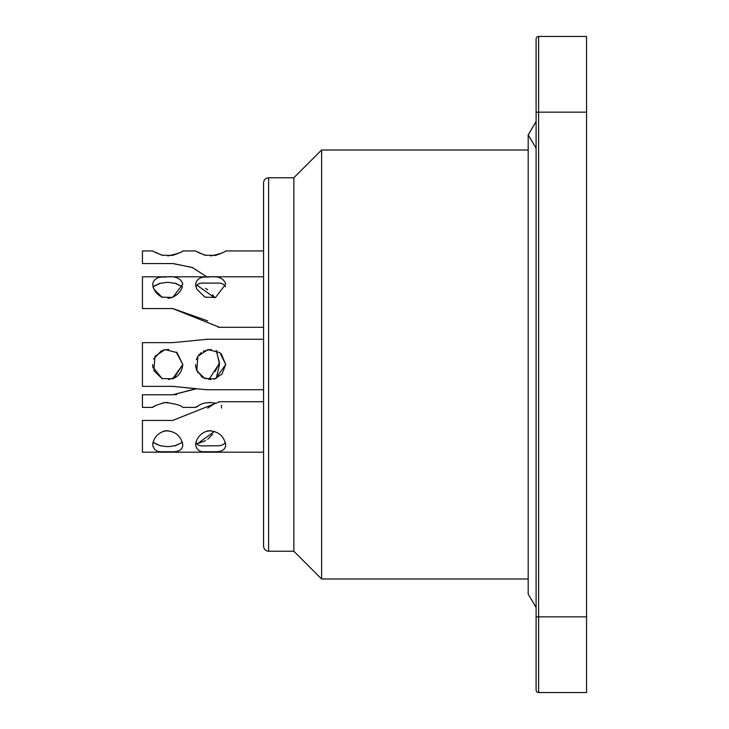 <?xml version="1.0" encoding="UTF-8"?>
<svg xmlns="http://www.w3.org/2000/svg" width="729" height="729" viewBox="0 0 729 729"><rect width="100%" height="100%" fill="white"/><g stroke="black" fill="none" stroke-linecap="round" stroke-linejoin="round"><path stroke-width="1.09" d="M528.188 578.99L321.598 578.99L321.598 150.01L528.188 150.01M321.598 578.99L293.842 551.233L293.842 177.767L321.598 150.01M263.561 546.185L263.561 182.815C263.88 179.762 265.566 178.086 268.609 177.767L268.609 551.233C265.566 550.914 263.88 549.238 263.561 546.185M536.097 690.026L536.097 38.974A2.524 2.524 -45.4 0 1 538.622 36.45L586.563 36.45L538.622 36.45L538.622 692.55A2.524 2.524 0 0 1 536.097 690.026M586.563 36.45L586.563 692.55L538.622 692.55M207.264 339.267L172.718 342.648L142.437 342.648L142.437 386.352L172.718 386.352L206.107 389.678M172.973 378.679L173.165 378.606C178.815 376.255 182.031 371.553 182.815 364.5L172.636 378.798L162.011 378.542L153.892 370.779L154.94 356.299L165.109 349.574L176.956 352.608L182.815 364.5L176.227 352.089M216.54 350.676L219.502 364.5L216.258 378.433M214.044 379.226L221.999 374.105L225.708 364.5L215.529 378.798L204.904 378.542L196.794 370.779L197.841 356.299L208.011 349.574L219.857 352.608L225.708 364.5L221.297 353.847M198.671 355.132L196.338 359.57M196.484 370.05L202.534 377.33L210.891 379.599M162.011 378.542L152.789 366.887M153.628 359.014L161.455 350.695M168.618 349.428L162.777 350.175M152.653 364.5L153.026 367.863M161.592 378.36L162.777 378.825M168.618 379.572L176.172 376.948M176.172 352.052L182.815 364.5L173.848 378.315M219.475 362.887L216.249 350.558M196.119 388.785L172.964 386.352M195.545 364.5L196.338 369.43M201.286 376.456L203.227 377.731M197.841 372.665L195.673 366.733M197.841 356.335L201.286 352.544M203.227 351.269L211.191 349.401M152.944 442.512L160.617 445.856L162.166 445.847L160.252 445.847M173.156 445.847L172.855 445.929A15.145 10.707 0 0 1 162.166 445.847M219.775 401.715L172.718 420.423L142.437 420.423L142.437 452.19L263.561 452.19L142.437 452.19M182.815 444.799C182.605 449.41 179.216 451.734 172.636 451.77L162.011 451.707C156.872 452.153 153.755 449.82 152.653 444.717C153.728 437.664 157.883 433.026 165.109 430.793C175.006 430.93 180.901 435.596 182.815 444.799M175.115 445.847L173.165 445.847L174.732 445.856L182.469 442.303L175.252 445.838M214.563 431.377L196.885 444.079M225.708 444.799C225.498 449.41 222.108 451.734 215.529 451.77L204.904 451.707C199.773 452.153 196.648 449.82 195.545 444.717C196.63 437.664 200.785 433.026 208.011 430.793C217.907 430.93 223.803 435.596 225.708 444.799M195.828 442.558C197.204 444.991 199.764 446.093 203.519 445.884L217.515 445.756C221.416 445.811 224.031 444.663 225.361 442.293M172.946 283.089A15.145 10.707 180 0 0 162.166 283.153L160.617 283.153L152.953 286.752M263.561 276.81L142.437 276.81L142.437 308.577L172.718 308.577L219.447 327.285M182.815 284.201L172.636 297.459L162.011 297.15L153.892 289.203L152.653 284.283C153.728 278.915 157.883 276.528 165.109 277.102C175.006 275.653 180.901 278.013 182.815 284.201M182.505 286.752L174.723 283.144L172.973 283.162L175.252 283.162M196.812 285.085L214.681 297.769M225.708 284.201L215.529 297.459L204.904 297.15L196.794 289.203L195.545 284.283C196.63 278.915 200.785 276.528 208.011 277.102C217.907 275.653 223.803 278.013 225.708 284.201M225.398 286.77C223.976 284.082 221.388 282.852 217.643 283.107L203.455 283.08C199.655 282.861 197.122 284.064 195.837 286.707M160.617 445.847L152.99 442.33M168.016 430.593L162.859 431.486M175.17 445.838L172.973 445.838M196.739 443.934L205.523 440.662M207.692 439.259L212.649 434.302M207.692 408.122L215.347 403.128M221.379 405.215L221.57 408.03M210.909 430.593L205.76 431.486M196.812 443.915L195.873 442.375M196.73 388.703L172.718 394.781L142.437 394.781L142.437 407.402L152.653 407.402M167.734 402.417L162.904 402.909M154.894 406.053L152.653 407.292C153.728 406.099 157.883 404.504 165.109 402.517C175.006 403.638 180.901 405.269 182.815 407.402L195.545 407.402M196.383 388.648L172.973 394.699M208.913 379.472L219.493 363.27L208.95 379.472M176.728 394.589L174.595 394.744M215.064 371.562L219.475 362.878M210.626 402.417L205.806 402.909M197.796 406.053L195.545 407.292C197.532 407.711 200.174 400.786 215.392 403.137M152.908 286.57L160.252 283.153M152.99 286.67C154.594 291.682 157.883 295.3 162.859 297.514M168.016 298.407C175.224 297.159 180.036 293.258 182.469 286.697M175.17 283.162L182.496 286.779M214.654 297.778L212.649 294.698M207.692 289.741L205.523 288.338M219.775 327.285L218.253 327.23M207.692 320.878L172.946 308.577M152.653 250.94L142.437 250.94L142.437 263.561L172.718 263.561L192.256 267.434L206.808 276.81L192.292 267.516L173.165 263.561M167.734 255.934C176.427 254.12 181.457 252.462 182.815 250.94C182.605 251.66 179.216 253.145 172.636 255.387L162.011 255.214L152.653 251.058M154.894 252.289L162.904 255.432M210.626 255.934C219.329 254.12 224.35 252.462 225.708 250.94C225.498 251.66 222.108 253.145 215.529 255.387L204.904 255.214L195.545 251.058M197.796 252.289L205.806 255.432M536.097 148.169L528.188 134.865L536.097 121.561M536.097 616.843L586.563 616.843M586.563 112.157L536.097 112.157M293.842 177.767L268.609 177.767M293.842 551.233L268.609 551.233M206.107 389.733L263.561 389.733M206.17 339.267L263.561 339.267M219.083 401.715L263.561 401.715M218.873 327.285L263.561 327.285M202.152 283.125L203.455 283.125M217.643 283.125L218.354 283.125M182.815 250.94L195.545 250.94M225.708 250.94L263.561 250.94M536.097 607.439L528.188 594.135L528.188 134.865"/></g></svg>
